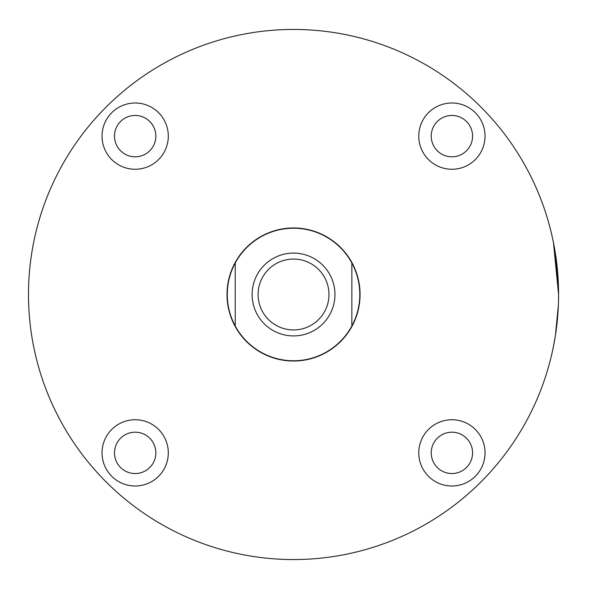 <?xml version="1.0" encoding="UTF-8"?>
<svg xmlns="http://www.w3.org/2000/svg" width="589" height="589" viewBox="0 0 589 589"><rect width="100%" height="100%" fill="white"/><g stroke="black" fill="none" stroke-linecap="round" stroke-linejoin="round"><path stroke-width="0.88" d="M553.469 242.69L558.586 294.5L558.534 299.727M558.372 305.117L555.434 335.259L553.469 346.31M135.168 485.999A33.131 33.131 0 0 0 168.299 452.867A33.131 33.131 0 0 0 135.168 419.736A33.131 33.131 0 0 0 102.037 452.867A33.131 33.131 0 0 0 135.168 485.999M135.168 473.541A20.674 20.674 0 0 0 155.842 452.867A20.674 20.674 0 0 0 135.168 432.193A20.674 20.674 0 0 0 114.494 452.867A20.674 20.674 0 0 0 135.168 473.541M135.168 169.264A33.131 33.131 0 0 0 168.299 136.133A33.131 33.131 0 0 0 135.168 103.001A33.131 33.131 0 0 0 102.037 136.133A33.131 33.131 0 0 0 135.168 169.264M135.168 156.807A20.674 20.674 0 0 0 155.842 136.133A20.674 20.674 0 0 0 135.168 115.459A20.674 20.674 0 0 0 114.494 136.133A20.674 20.674 0 0 0 135.168 156.807M451.903 169.264A33.131 33.131 0 0 0 485.034 136.133A33.131 33.131 0 0 0 451.903 103.001A33.131 33.131 0 0 0 418.772 136.133A33.131 33.131 0 0 0 451.903 169.264M451.903 156.807A20.674 20.674 0 0 0 472.577 136.133A20.674 20.674 0 0 0 451.903 115.459A20.674 20.674 0 0 0 431.229 136.133A20.674 20.674 0 0 0 451.903 156.807M451.903 485.999A33.131 33.131 0 0 0 485.034 452.867A33.131 33.131 0 0 0 451.903 419.736A33.131 33.131 0 0 0 418.772 452.867A33.131 33.131 0 0 0 451.903 485.999M451.903 473.541A20.674 20.674 0 0 0 472.577 452.867A20.674 20.674 0 0 0 451.903 432.193A20.674 20.674 0 0 0 431.229 452.867A20.674 20.674 0 0 0 451.903 473.541M555.979 331.578L556.914 324.222M557.776 315.159L558.379 304.94M558.527 299.845L558.586 294.5C558.608 264.785 553.204 241.836 553.469 242.69C553.233 241.946 558.608 264.851 558.586 294.5M293.536 29.45A265.05 265.05 0 0 0 28.486 294.5A265.05 265.05 0 0 0 293.536 559.55A265.05 265.05 0 0 0 558.586 294.5A265.05 265.05 0 0 0 293.536 29.45M293.536 227.972A66.528 66.528 0 0 1 360.063 294.5A66.528 66.528 0 0 1 293.536 361.028A66.528 66.528 0 0 1 227.008 294.5A66.528 66.528 0 0 1 293.536 227.972M558.372 283.898L554.971 250.87M293.536 335.914A41.414 41.414 0 0 0 334.95 294.5A41.414 41.414 0 0 0 293.536 253.086A41.414 41.414 0 0 0 252.121 294.5A41.414 41.414 0 0 0 293.536 335.914M293.536 329.936A35.436 35.436 0 0 0 328.971 294.5A35.436 35.436 0 0 0 293.536 259.064A35.436 35.436 0 0 0 258.1 294.5A35.436 35.436 0 0 0 293.536 329.936M235.225 325.975A66.263 66.263 0 0 0 351.847 325.975L351.847 263.025A66.263 66.263 0 0 0 235.225 263.025A66.263 66.263 0 0 0 235.225 325.975L235.225 263.025M351.847 325.975A66.263 66.263 0 0 0 351.847 263.025"/></g></svg>
